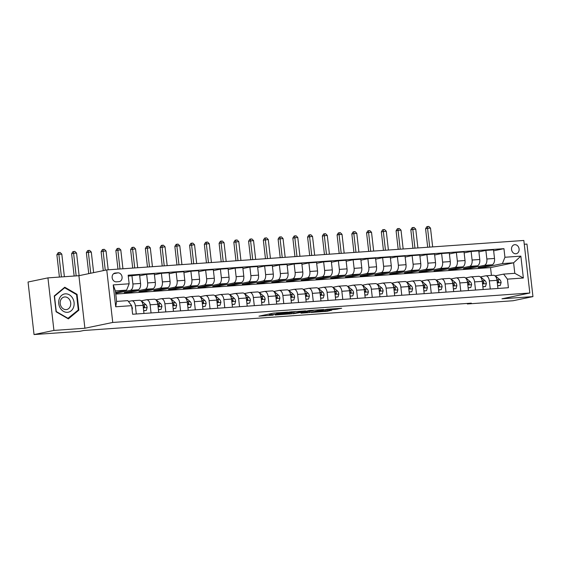 <?xml version="1.0" encoding="UTF-8"?>
<svg xmlns="http://www.w3.org/2000/svg" width="561" height="561" viewBox="0 0 561 561"><rect width="100%" height="100%" fill="white"/><g stroke="black" fill="none" stroke-linecap="round" stroke-linejoin="round"><path stroke-width="0.84" d="M287.786 312.098L273.284 313.157L258.986 316.159L273.263 315.121L269.434 315.163L271.37 314.672L280.528 313.613L276.699 313.655L278.635 313.164L287.786 312.098M514.802 244.68A4.586 3.773 78.3 0 0 514.388 244.736A4.586 3.773 78.3 0 0 511.576 249.743A4.586 3.773 78.3 0 0 515.84 253.768A4.586 3.773 78.3 0 0 516.253 253.712A4.586 3.773 78.3 0 0 519.058 248.705A4.586 3.773 78.3 0 0 514.802 244.68M335.555 309.413L341.677 308.27L327.393 309.23L311.159 312.47L327.379 311.264L331.768 310.198L314.784 311.986L324.672 309.861L331.509 309.216L329.09 309.819L335.555 309.413L335.471 308.662M501.976 298.796L532.95 296.608L513.063 300.745L467.341 303.971L471.317 303.143L83.736 330.506L79.753 331.334L34.039 334.559L53.926 330.429L84.893 328.241L112.74 322.456L529.822 293.01L501.976 298.796M305.415 310.892L289.434 312.014L275.142 315.016L291.362 313.809L305.408 310.787M309.384 310.499L323.669 309.539L309.37 312.54L300.969 313.192L307.148 311.853L302.652 312.126L292.989 313.767L309.384 310.499M116.316 281.832L118.911 281.65A4.439 3.654 78.3 0 0 119.318 281.594A4.439 3.654 78.3 0 0 122.039 276.741A4.439 3.654 78.3 0 0 117.908 272.842L115.314 273.025A4.439 3.654 78.3 0 0 114.914 273.081A4.439 3.654 78.3 0 0 112.193 277.926A4.439 3.654 78.3 0 0 116.316 281.832M112.74 322.456L106.751 269.911L523.834 240.466L529.822 293.01M131.639 305.661L115.713 306.783L113.224 284.911L129.149 283.789L126.611 290.128L115.405 290.921L116.604 301.432L127.81 300.64L131.639 305.661L132.62 314.251L508.406 287.723L507.425 279.133L503.596 274.112L514.809 273.319L513.61 262.807L502.404 263.6L485.293 267.155L485.188 266.209M493.645 250.809L503.953 248.663L128.167 275.199L129.149 283.789M503.953 248.663L504.935 257.261L520.86 256.132L523.357 278.004L507.425 279.133M84.893 328.241L78.912 275.696L47.937 277.877L53.926 330.429M47.937 277.877L28.05 282.015L34.039 334.559M532.95 296.608L526.961 244.063L524.269 244.252M78.912 275.696L106.751 269.911M467.278 303.431L467.341 303.971M126.611 290.128L115.573 292.421M491.429 275.409L490.538 267.604L115.762 294.062M490.538 267.604L513.61 262.807L520.86 256.132M478.898 251.854L485.868 250.402L493.533 249.862L494.514 258.453A5.729 3.233 86 0 1 491.983 264.792L478.217 267.653L485.293 267.155M485.868 250.402L486.843 258.993A5.729 3.233 86 0 1 484.311 265.339L470.546 268.193L470.441 267.246M464.15 252.892L471.121 251.44L478.785 250.9L479.767 259.491A5.729 3.233 86 0 1 477.229 265.837L463.47 268.698L470.546 268.193M471.121 251.44L472.096 260.038A5.729 3.233 86 0 1 469.564 266.377L455.798 269.238L455.693 268.291M449.396 253.937L456.373 252.485L464.038 251.945L465.02 260.535A5.729 3.233 86 0 1 462.481 266.875L448.723 269.736L455.798 269.238M456.373 252.485L457.348 261.075A5.729 3.233 86 0 1 454.817 267.422L441.051 270.276L440.946 269.329M434.649 254.975L441.619 253.523L449.291 252.983L450.273 261.573A5.729 3.233 86 0 1 447.734 267.92L433.976 270.781L441.051 270.276M441.619 253.523L442.601 262.12A5.729 3.233 86 0 1 440.062 268.46L426.304 271.321L426.192 270.374M419.901 256.012L426.872 254.568L434.544 254.028L435.518 262.618A5.729 3.233 86 0 1 432.987 268.957L419.221 271.819L426.304 271.321M426.872 254.568L427.854 263.158A5.729 3.233 86 0 1 425.315 269.497L411.557 272.358L411.444 271.412M405.154 257.057L412.125 255.606L419.796 255.066L420.771 263.656A5.729 3.233 86 0 1 418.24 270.002L404.474 272.863L411.557 272.358M412.125 255.606L413.106 264.203A5.729 3.233 86 0 1 410.568 270.542L396.809 273.403L396.697 272.457M390.407 258.095L397.377 256.65L405.049 256.111L406.024 264.701A5.729 3.233 86 0 1 403.492 271.04L389.727 273.901L396.809 273.403M397.377 256.65L398.359 265.241A5.729 3.233 86 0 1 395.821 271.58L382.055 274.441L381.95 273.495M375.66 259.14L382.63 257.688L390.295 257.148L391.276 265.739A5.729 3.233 86 0 1 388.745 272.085L374.979 274.946L382.055 274.441M382.63 257.688L383.605 266.286A5.729 3.233 86 0 1 381.073 272.625L367.308 275.486L367.203 274.532M360.912 260.178L367.883 258.733L375.547 258.193L376.529 266.784A5.729 3.233 86 0 1 373.991 273.123L360.232 275.984L367.308 275.486M367.883 258.733L368.858 267.324A5.729 3.233 86 0 1 366.326 273.663L352.56 276.524L352.455 275.577M346.158 261.223L353.135 259.771L360.8 259.231L361.782 267.821A5.729 3.233 86 0 1 359.243 274.168L345.485 277.029L352.56 276.524M353.135 259.771L354.11 268.361A5.729 3.233 86 0 1 351.579 274.708L337.813 277.569L337.708 276.615M331.411 262.26L338.381 260.816L346.053 260.276L347.035 268.866A5.729 3.233 86 0 1 344.496 275.206L330.738 278.067L337.813 277.569M338.381 260.816L339.363 269.406A5.729 3.233 86 0 1 336.824 275.746L323.066 278.607L322.954 277.66M316.663 263.305L323.634 261.854L331.306 261.314L332.28 269.904A5.729 3.233 86 0 1 329.749 276.25L315.983 279.105L323.066 278.607M323.634 261.854L324.616 270.444A5.729 3.233 86 0 1 322.077 276.79L308.319 279.651L308.206 278.698M301.916 264.343L308.887 262.899L316.558 262.352L317.533 270.949A5.729 3.233 86 0 1 315.002 277.288L301.236 280.149L308.319 279.651M308.887 262.899L309.868 271.489A5.729 3.233 86 0 1 307.33 277.828L293.571 280.689L293.459 279.743M287.169 265.388L294.139 263.936L301.811 263.397L302.786 271.987A5.729 3.233 86 0 1 300.254 278.333L286.489 281.187L293.571 280.689M294.139 263.936L295.121 272.527A5.729 3.233 86 0 1 292.583 278.873L278.817 281.734L278.712 280.781M272.422 266.426L279.392 264.981L287.057 264.434L288.038 273.032A5.729 3.233 86 0 1 285.507 279.371L271.741 282.232L278.817 281.734M279.392 264.981L280.367 273.572A5.729 3.233 86 0 1 277.835 279.911L264.07 282.772L263.965 281.825M257.674 267.471L264.645 266.019L272.309 265.479L273.291 274.07A5.729 3.233 86 0 1 270.753 280.416L256.994 283.27L264.07 282.772M264.645 266.019L265.619 274.61A5.729 3.233 86 0 1 263.088 280.956L249.322 283.817L249.217 282.863M242.92 268.509L249.89 267.064L257.562 266.517L258.544 275.114A5.729 3.233 86 0 1 256.005 281.454L242.247 284.315L249.322 283.817M249.89 267.064L250.872 275.654A5.729 3.233 86 0 1 248.341 281.994L234.575 284.855L234.47 283.908M228.173 269.553L235.143 268.102L242.815 267.562L243.797 276.152A5.729 3.233 86 0 1 241.258 282.492L227.5 285.353L234.575 284.855M235.143 268.102L236.125 276.692A5.729 3.233 86 0 1 233.586 283.039L219.828 285.9L219.716 284.946M213.425 270.591L220.396 269.147L228.068 268.6L229.042 277.197A5.729 3.233 86 0 1 226.511 283.536L212.745 286.398L219.828 285.9M220.396 269.147L221.378 277.737A5.729 3.233 86 0 1 218.839 284.076L205.081 286.937L204.968 285.991M198.678 271.636L205.649 270.185L213.32 269.645L214.295 278.235A5.729 3.233 86 0 1 211.763 284.574L197.998 287.435L205.081 286.937M205.649 270.185L206.63 278.775A5.729 3.233 86 0 1 204.092 285.121L190.333 287.975L190.221 287.029M183.931 272.674L190.901 271.222L198.573 270.683L199.548 279.273A5.729 3.233 86 0 1 197.016 285.619L183.251 288.48L190.333 287.975M190.901 271.222L191.883 279.82A5.729 3.233 86 0 1 189.345 286.159L175.579 289.02L175.474 288.074M169.184 273.719L176.154 272.267L183.819 271.727L184.8 280.318A5.729 3.233 86 0 1 182.269 286.657L168.503 289.518L175.579 289.02M176.154 272.267L177.129 280.858A5.729 3.233 86 0 1 174.597 287.204L160.832 290.058L160.726 289.111M154.436 274.757L161.407 273.305L169.071 272.765L170.053 281.356A5.729 3.233 86 0 1 167.515 287.702L153.756 290.563L160.832 290.058M161.407 273.305L162.381 281.903A5.729 3.233 86 0 1 159.85 288.242L146.084 291.103L145.979 290.156M139.682 275.795L146.652 274.35L154.324 273.81L155.306 282.4A5.729 3.233 86 0 1 152.767 288.74L139.009 291.601L146.084 291.103M146.652 274.35L147.634 282.94A5.729 3.233 86 0 1 145.103 289.287L131.337 292.141L131.232 291.194M128.28 276.145L139.577 274.848L140.559 283.438A5.729 3.233 86 0 1 138.02 289.785L124.254 292.646L131.337 292.141M131.905 275.388L132.887 283.985A5.729 3.233 86 0 1 130.348 290.325L116.59 293.186L116.478 292.239M115.671 293.249L116.59 293.186M128.448 301.474L131.547 300.836A5.729 3.233 86 0 1 131.793 300.801A5.729 3.233 86 0 1 135.376 305.85L136.302 313.992M141.197 300.85L146.295 299.791A5.729 3.233 86 0 1 146.54 299.756A5.729 3.233 86 0 1 150.124 304.812L151.056 312.947M155.944 299.812L161.042 298.754A5.729 3.233 86 0 1 161.288 298.718A5.729 3.233 86 0 1 164.878 303.767L165.804 311.909M170.691 298.768L175.796 297.709A5.729 3.233 86 0 1 176.035 297.674A5.729 3.233 86 0 1 179.625 302.73L180.551 310.864M185.446 297.73L190.544 296.671A5.729 3.233 86 0 1 190.789 296.636A5.729 3.233 86 0 1 194.372 301.685L195.298 309.826M200.193 296.685L205.291 295.626A5.729 3.233 86 0 1 205.536 295.591A5.729 3.233 86 0 1 209.12 300.647L210.045 308.781M214.94 295.647L220.038 294.588A5.729 3.233 86 0 1 220.284 294.553A5.729 3.233 86 0 1 223.867 299.609L224.793 307.744M229.687 294.602L234.786 293.543A5.729 3.233 86 0 1 235.031 293.508A5.729 3.233 86 0 1 238.614 298.564L239.547 306.699M244.435 293.564L249.533 292.505A5.729 3.233 86 0 1 249.778 292.47A5.729 3.233 86 0 1 253.362 297.526L254.294 305.661M259.182 292.519L264.287 291.461A5.729 3.233 86 0 1 264.526 291.432A5.729 3.233 86 0 1 268.116 296.481L269.042 304.623M273.929 291.482L279.034 290.423A5.729 3.233 86 0 1 279.273 290.388A5.729 3.233 86 0 1 282.863 295.444L283.789 303.578M288.684 290.444L293.782 289.378A5.729 3.233 86 0 1 294.027 289.35A5.729 3.233 86 0 1 297.611 294.399L298.536 302.54M303.431 289.399L308.529 288.34A5.729 3.233 86 0 1 308.774 288.305A5.729 3.233 86 0 1 312.358 293.361L313.283 301.495M318.178 288.361L323.276 287.295A5.729 3.233 86 0 1 323.522 287.267A5.729 3.233 86 0 1 327.105 292.316L328.031 300.458M332.925 287.316L338.024 286.257A5.729 3.233 86 0 1 338.269 286.222A5.729 3.233 86 0 1 341.852 291.278L342.785 299.413M347.673 286.278L352.771 285.219A5.729 3.233 86 0 1 353.016 285.184A5.729 3.233 86 0 1 356.6 290.233L357.532 298.375M362.42 285.233L367.525 284.175A5.729 3.233 86 0 1 367.764 284.139A5.729 3.233 86 0 1 371.354 289.195L372.28 297.33M377.167 284.196L382.272 283.137A5.729 3.233 86 0 1 382.511 283.102A5.729 3.233 86 0 1 386.101 288.151L387.027 296.292M391.922 283.151L397.02 282.092A5.729 3.233 86 0 1 397.265 282.057A5.729 3.233 86 0 1 400.849 287.113L401.774 295.247M406.669 282.113L411.767 281.054A5.729 3.233 86 0 1 412.012 281.019A5.729 3.233 86 0 1 415.596 286.068L416.521 294.209M421.416 281.068L426.514 280.009A5.729 3.233 86 0 1 426.76 279.974A5.729 3.233 86 0 1 430.343 285.03L431.269 293.165M436.163 280.03L441.262 278.971A5.729 3.233 86 0 1 441.507 278.936A5.729 3.233 86 0 1 445.09 283.985L446.023 292.127M450.911 278.985L456.009 277.926A5.729 3.233 86 0 1 456.254 277.891A5.729 3.233 86 0 1 459.838 282.947L460.77 291.082M465.658 277.947L470.763 276.889A5.729 3.233 86 0 1 471.002 276.853A5.729 3.233 86 0 1 474.592 281.903L475.518 290.044M480.405 276.903L485.51 275.844A5.729 3.233 86 0 1 485.749 275.809A5.729 3.233 86 0 1 489.339 280.865L490.265 288.999M495.16 275.865L503.596 274.112M139.219 300.289A5.729 3.233 86 0 1 139.465 300.261A5.729 3.233 86 0 1 143.048 305.31L143.974 313.452M153.966 299.251A5.729 3.233 86 0 1 154.212 299.216A5.729 3.233 86 0 1 157.795 304.272L158.721 312.407M168.714 298.207A5.729 3.233 86 0 1 168.959 298.179A5.729 3.233 86 0 1 172.543 303.228L173.468 311.369M183.461 297.169A5.729 3.233 86 0 1 183.706 297.134A5.729 3.233 86 0 1 187.29 302.19L188.223 310.324M198.208 296.131A5.729 3.233 86 0 1 198.454 296.096A5.729 3.233 86 0 1 202.037 301.145L202.97 309.286M212.963 295.086A5.729 3.233 86 0 1 213.201 295.051A5.729 3.233 86 0 1 216.791 300.107L217.717 308.241M227.71 294.048A5.729 3.233 86 0 1 227.948 294.013A5.729 3.233 86 0 1 231.539 299.062L232.464 307.204M242.457 293.003A5.729 3.233 86 0 1 242.703 292.968A5.729 3.233 86 0 1 246.286 298.024L247.212 306.159M257.204 291.965A5.729 3.233 86 0 1 257.45 291.93A5.729 3.233 86 0 1 261.033 296.979L261.959 305.121M271.952 290.921A5.729 3.233 86 0 1 272.197 290.886A5.729 3.233 86 0 1 275.781 295.942L276.706 304.076M286.699 289.883A5.729 3.233 86 0 1 286.944 289.848A5.729 3.233 86 0 1 290.528 294.897L291.461 303.038M301.446 288.838A5.729 3.233 86 0 1 301.692 288.803A5.729 3.233 86 0 1 305.282 293.859L306.208 301.993M316.201 287.8A5.729 3.233 86 0 1 316.439 287.765A5.729 3.233 86 0 1 320.029 292.814L320.955 300.955M330.948 286.755A5.729 3.233 86 0 1 331.186 286.72A5.729 3.233 86 0 1 334.777 291.776L335.702 299.911M345.695 285.717A5.729 3.233 86 0 1 345.941 285.682A5.729 3.233 86 0 1 349.524 290.738L350.45 298.873M360.442 284.672A5.729 3.233 86 0 1 360.688 284.637A5.729 3.233 86 0 1 364.271 289.693L365.197 297.828M375.19 283.635A5.729 3.233 86 0 1 375.435 283.6A5.729 3.233 86 0 1 379.019 288.656L379.944 296.79M389.937 282.59A5.729 3.233 86 0 1 390.183 282.562A5.729 3.233 86 0 1 393.766 287.611L394.699 295.752M404.684 281.552A5.729 3.233 86 0 1 404.93 281.517A5.729 3.233 86 0 1 408.52 286.573L409.446 294.707M419.439 280.507A5.729 3.233 86 0 1 419.677 280.479A5.729 3.233 86 0 1 423.267 285.528L424.193 293.669M434.186 279.469A5.729 3.233 86 0 1 434.424 279.434A5.729 3.233 86 0 1 438.015 284.49L438.94 292.625M448.933 278.424A5.729 3.233 86 0 1 449.179 278.396A5.729 3.233 86 0 1 452.762 283.445L453.688 291.587M463.681 277.386A5.729 3.233 86 0 1 463.926 277.351A5.729 3.233 86 0 1 467.509 282.407L468.435 290.542M478.428 276.349A5.729 3.233 86 0 1 478.673 276.314A5.729 3.233 86 0 1 482.257 281.363L483.182 289.504M493.175 275.304A5.729 3.233 86 0 1 493.421 275.269A5.729 3.233 86 0 1 497.004 280.325L497.937 288.459M502.404 263.6L504.935 257.261M115.405 290.921L113.224 284.911M116.604 301.432L115.713 306.783M523.357 278.004L514.809 273.319M68.365 318.872L78.856 310.156L77.046 294.336L64.76 287.225L54.277 295.942L56.079 311.769L68.365 318.872M76.303 294.49L77.046 294.336M77.832 310.373L78.856 310.156M268.88 314.076L269.308 314.041M295.177 311.565L295.605 311.474M291.559 311.909L277.695 314.7L286.012 313.802L294.441 312.049L291.538 311.762M313.613 310.205L303.129 311.895L309.56 311.376L313.459 310.492M132.094 309.637L132.403 308.571A3.794 2.139 -94 0 0 131.73 306.467M64.382 276.72L61.808 254.133L58.856 254.336L56.871 254.75L59.41 277.071M61.429 276.931L58.856 254.336L58.933 252.555L60.111 252.471L61.808 254.133M56.871 254.75L58.141 252.716L58.933 252.555M143.651 310.64L146.295 310.45L147.15 307.526A3.794 2.139 -94 0 0 145.853 304.651L142.164 301.516A10.954 6.178 -94 0 0 140.832 300.675M143.672 310.78L146.295 310.45M144.696 306.643L143.546 306.881A1.935 1.087 86 0 0 143.216 306.474L143.174 306.432A3.794 2.139 86 0 1 143.279 306.741L144.247 307.519L144.696 306.643A3.794 2.139 -94 0 0 143.609 304.812L142.845 304.16M79.122 275.647L76.555 253.088L73.603 253.299L71.619 253.712L74.157 276.026M76.177 275.886L73.603 253.299L73.68 251.51L74.865 251.426L76.555 253.088M71.619 253.712L72.888 251.679L73.68 251.51M158.405 309.595L161.049 309.413L161.905 306.488A3.794 2.139 -94 0 0 160.6 303.613L156.919 300.479A10.954 6.178 -94 0 0 155.579 299.637M158.419 309.742L161.049 309.413M159.443 305.605L158.293 305.836A1.935 1.087 86 0 0 157.964 305.429L157.922 305.394A3.794 2.139 86 0 1 158.027 305.703L159.001 306.474L159.443 305.605A3.794 2.139 -94 0 0 158.356 303.767L157.599 303.122M93.645 272.632L91.303 252.05L88.35 252.254L86.366 252.667L88.757 273.649M90.742 273.235L88.35 252.254L88.435 250.472L89.613 250.388L91.303 252.05M86.366 252.667L87.635 250.634L88.435 250.472M173.153 308.557L175.796 308.368L176.652 305.443A3.794 2.139 -94 0 0 175.348 302.568L171.666 299.441A10.954 6.178 -94 0 0 170.327 298.592M173.167 308.697L175.796 308.368M174.191 304.56L173.047 304.798A1.935 1.087 86 0 0 172.718 304.392L172.669 304.35A3.794 2.139 86 0 1 172.774 304.658L173.742 305.436L174.191 304.56A3.794 2.139 -94 0 0 173.104 302.73L172.346 302.077M108.196 269.806L106.05 251.005L103.105 251.216L101.113 251.63L103.28 270.633M105.265 270.22L103.105 251.216L103.182 249.428L104.36 249.343L106.05 251.005M101.113 251.63L102.383 249.596L103.182 249.428M187.9 307.519L190.544 307.33L191.399 304.406A3.794 2.139 -94 0 0 190.095 301.53L186.413 298.396A10.954 6.178 -94 0 0 185.074 297.554M187.914 307.659L190.544 307.33M188.938 303.522L187.795 303.76A1.935 1.087 86 0 0 187.465 303.347L187.423 303.312A3.794 2.139 86 0 1 187.521 303.62L188.496 304.392L188.938 303.522A3.794 2.139 -94 0 0 187.858 301.685L187.094 301.04M122.943 268.768L120.797 249.968L117.852 250.171L115.861 250.585L117.971 269.119M119.991 268.971L117.852 250.171L117.929 248.39L119.107 248.306L120.797 249.968M115.861 250.585L117.13 248.551L117.929 248.39M72.523 297.996A9.313 7.665 78.3 0 0 61.661 295.359A9.313 7.665 78.3 0 0 60.293 308.164A9.313 7.665 78.3 0 0 71.149 310.808A9.313 7.665 78.3 0 0 72.523 297.996M69.648 299.798A6.374 5.245 78.3 0 0 64.164 297.035A6.374 5.245 78.3 0 0 61.275 306.762A6.374 5.245 78.3 0 0 66.759 309.518A6.374 5.245 78.3 0 0 69.648 299.798M68.154 318.417L56.247 311.53L54.501 296.194L64.662 287.751L76.562 294.637L78.309 309.974L67.727 318.501M63.954 287.898L64.662 287.751M202.647 306.474L205.291 306.285L206.146 303.368A3.794 2.139 -94 0 0 204.842 300.486L201.161 297.358A10.954 6.178 -94 0 0 199.821 296.51M202.661 306.615L205.291 306.285M203.685 302.477L202.542 302.716A1.935 1.087 86 0 0 202.212 302.309L202.17 302.267A3.794 2.139 86 0 1 202.269 302.575L203.243 303.354L203.685 302.477A3.794 2.139 -94 0 0 202.605 300.647L201.841 299.995M137.69 267.723L135.545 248.923L130.608 249.547L132.719 268.074M134.738 267.934L132.599 249.133L132.677 247.345L133.855 247.261L135.545 248.923M130.608 249.547L131.884 247.513L132.677 247.345M217.395 305.436L220.038 305.247L220.894 302.323A3.794 2.139 -94 0 0 219.596 299.448L215.908 296.313A10.954 6.178 -94 0 0 214.575 295.472M217.409 305.577L220.038 305.247M218.432 301.439L217.289 301.678A1.935 1.087 86 0 0 216.96 301.264L216.918 301.229A3.794 2.139 86 0 1 217.016 301.538L217.991 302.309L218.432 301.439A3.794 2.139 -94 0 0 217.352 299.602L216.588 298.957M152.438 266.685L150.299 247.885L147.347 248.088L145.355 248.502L147.466 267.036M149.485 266.889L147.347 248.088L147.424 246.307L148.602 246.223L150.299 247.885M145.355 248.502L146.631 246.468L147.424 246.307M232.142 304.392L234.786 304.209L235.641 301.285A3.794 2.139 -94 0 0 234.344 298.403L230.655 295.275A10.954 6.178 -94 0 0 229.323 294.427M232.163 304.532L234.786 304.209M231.665 300.191A3.794 2.139 86 0 1 231.763 300.493L232.745 301.271L233.18 300.394A3.794 2.139 -94 0 0 232.1 298.564L231.335 297.912M231.665 300.184L231.707 300.226A1.935 1.087 86 0 1 232.037 300.633L233.18 300.394M167.185 265.641L165.046 246.84L160.109 247.464L162.22 265.991M164.24 265.851L162.094 247.05L162.171 245.262L163.349 245.185L165.046 246.84M160.109 247.464L161.379 245.43L162.171 245.262M246.889 303.354L249.533 303.164L250.395 300.24A3.794 2.139 -94 0 0 249.091 297.365L245.402 294.23A10.954 6.178 -94 0 0 244.07 293.389M246.91 303.494L249.533 303.164M247.934 299.357L246.784 299.595A1.935 1.087 86 0 0 246.454 299.181L246.412 299.146A3.794 2.139 86 0 1 246.517 299.455L247.492 300.226L247.934 299.357A3.794 2.139 -94 0 0 246.847 297.519L246.083 296.874M181.932 264.603L179.793 245.802L176.841 246.006L174.857 246.419L176.967 264.953M178.987 264.806L176.841 246.006L176.918 244.224L178.103 244.14L179.793 245.802M174.857 246.419L176.126 244.393L176.918 244.224M261.643 302.309L264.287 302.127L265.143 299.202A3.794 2.139 -94 0 0 263.838 296.32L260.157 293.193A10.954 6.178 -94 0 0 258.817 292.344M261.657 302.449L264.287 302.127M262.681 298.312L261.531 298.55A1.935 1.087 86 0 0 261.209 298.143L261.16 298.101A3.794 2.139 86 0 1 261.265 298.41L262.239 299.188L262.681 298.312A3.794 2.139 -94 0 0 261.594 296.481L260.837 295.829M196.687 263.558L194.541 244.757L189.604 245.381L191.715 263.908M193.734 263.768L191.589 244.968L191.673 243.179L192.851 243.102L194.541 244.757M189.604 245.381L190.873 243.348L191.673 243.179M276.391 301.271L279.034 301.082L279.89 298.157A3.794 2.139 -94 0 0 278.586 295.282L274.904 292.148A10.954 6.178 -94 0 0 273.565 291.306M276.405 301.411L279.034 301.082M275.914 297.071A3.794 2.139 86 0 1 276.012 297.372L276.987 298.143L277.429 297.274A3.794 2.139 -94 0 0 276.342 295.437L275.584 294.791M275.907 297.064L275.956 297.099A1.935 1.087 86 0 1 276.285 297.512L277.429 297.274M211.434 262.52L209.288 243.719L206.343 243.923L204.351 244.337L206.462 262.871M208.482 262.723L206.343 243.923L206.42 242.142L207.598 242.057L209.288 243.719M204.351 244.337L205.621 242.31L206.42 242.142M291.138 300.226L293.782 300.044L294.637 297.12A3.794 2.139 -94 0 0 293.333 294.237L289.651 291.11A10.954 6.178 -94 0 0 288.312 290.261M291.152 300.366L293.782 300.044M292.176 296.229L291.033 296.467A1.935 1.087 86 0 0 290.703 296.061L290.661 296.026A3.794 2.139 86 0 1 290.759 296.334L291.734 297.106L292.176 296.229A3.794 2.139 -94 0 0 291.096 294.399L290.332 293.747M226.181 261.475L224.035 242.675L219.099 243.299L221.209 261.826M223.229 261.685L221.09 242.885L221.167 241.104L222.345 241.02L224.035 242.675M219.099 243.299L220.368 241.265L221.167 241.104M305.885 299.188L308.529 298.999L309.384 296.075A3.794 2.139 -94 0 0 308.08 293.2L304.399 290.065A10.954 6.178 -94 0 0 303.059 289.224M305.899 299.329L308.529 298.999M306.923 295.191L305.78 295.43A1.935 1.087 86 0 0 305.45 295.016L305.408 294.981A3.794 2.139 86 0 1 305.507 295.289L306.481 296.061L306.923 295.191A3.794 2.139 -94 0 0 305.843 293.354L305.079 292.709M240.928 260.437L238.783 241.637L233.846 242.254L235.957 260.788M237.976 260.641L235.837 241.847L235.915 240.059L237.093 239.975L238.783 241.637M233.846 242.254L235.122 240.227L235.915 240.059M320.633 298.143L323.276 297.961L324.132 295.037A3.794 2.139 -94 0 0 322.834 292.155L319.146 289.027A10.954 6.178 -94 0 0 317.814 288.179M320.654 298.284L323.276 297.961M321.67 294.146L320.527 294.385A1.935 1.087 86 0 0 320.198 293.978L320.156 293.943A3.794 2.139 86 0 1 320.254 294.252L321.229 295.023L321.67 294.146A3.794 2.139 -94 0 0 320.59 292.316L319.826 291.664M255.676 259.392L253.537 240.592L248.593 241.216L250.704 259.743M252.723 259.603L250.585 240.802L250.662 239.021L251.84 238.937L253.537 240.592M248.593 241.216L249.869 239.182L250.662 239.021M335.38 297.106L338.024 296.916L338.879 293.992A3.794 2.139 -94 0 0 337.582 291.117L333.893 287.982A10.954 6.178 -94 0 0 332.561 287.141M335.401 297.246L338.024 296.916M336.418 293.108L335.275 293.347A1.935 1.087 86 0 0 334.945 292.933L334.903 292.898A3.794 2.139 86 0 1 335.008 293.207L335.983 293.978L336.418 293.108A3.794 2.139 -94 0 0 335.338 291.271L334.573 290.626M270.423 258.355L268.284 239.554L263.347 240.178L265.458 258.705M267.478 258.558L265.332 239.764L265.409 237.976L266.594 237.892L268.284 239.554M263.347 240.178L264.617 238.145L265.409 237.976M350.134 296.061L352.771 295.878L353.633 292.954A3.794 2.139 -94 0 0 352.329 290.072L348.64 286.944A10.954 6.178 -94 0 0 347.308 286.103M350.148 296.201L352.771 295.878M351.172 292.064L350.022 292.302A1.935 1.087 86 0 0 349.692 291.895L349.65 291.86A3.794 2.139 86 0 1 349.755 292.169L350.73 292.94L351.172 292.064A3.794 2.139 -94 0 0 350.085 290.233L349.321 289.581M285.17 257.31L283.032 238.509L278.095 239.133L280.205 257.66M282.225 257.52L280.079 238.72L280.156 236.938L281.341 236.854L283.032 238.509M278.095 239.133L279.364 237.1L280.156 236.938M364.881 295.023L367.525 294.834L368.381 291.909A3.794 2.139 -94 0 0 367.076 289.034L363.395 285.9A10.954 6.178 -94 0 0 362.055 285.058M364.895 295.163L367.525 294.834M365.919 291.026L364.769 291.264A1.935 1.087 86 0 0 364.447 290.85L364.398 290.815A3.794 2.139 86 0 1 364.503 291.124L365.477 291.895L365.919 291.026A3.794 2.139 -94 0 0 364.832 289.188L364.075 288.543M299.925 256.272L297.779 237.471L292.842 238.095L294.953 256.622M296.972 256.482L294.827 237.682L294.911 235.893L296.089 235.809L297.779 237.471M292.842 238.095L294.111 236.062L294.911 235.893M379.629 293.978L382.272 293.796L383.128 290.871A3.794 2.139 -94 0 0 381.824 287.989L378.142 284.862A10.954 6.178 -94 0 0 376.803 284.02M379.643 294.118L382.272 293.796M379.152 289.785A3.794 2.139 86 0 1 379.25 290.086L380.225 290.857L380.667 289.981A3.794 2.139 -94 0 0 379.58 288.151L378.822 287.505M379.145 289.778L379.194 289.813A1.935 1.087 86 0 1 379.524 290.219L380.667 289.981M314.672 255.227L312.526 236.426L307.589 237.051L309.7 255.578M311.72 255.437L309.581 236.637L309.658 234.856L310.836 234.771L312.526 236.426M307.589 237.051L308.859 235.017L309.658 234.856M394.376 292.94L397.02 292.751L397.875 289.827A3.794 2.139 -94 0 0 396.571 286.952L392.889 283.817A10.954 6.178 -94 0 0 391.55 282.975M394.39 293.08L397.02 292.751M395.414 288.943L394.271 289.181A1.935 1.087 86 0 0 393.941 288.768L393.899 288.733A3.794 2.139 86 0 1 393.997 289.041L394.972 289.813L395.414 288.943A3.794 2.139 -94 0 0 394.334 287.113L393.57 286.461M329.419 254.189L327.273 235.389L322.337 236.013L324.447 254.54M326.467 254.399L324.328 235.599L324.405 233.811L325.583 233.727L327.273 235.389M322.337 236.013L323.606 233.979L324.405 233.811M409.123 291.895L411.767 291.713L412.623 288.789A3.794 2.139 -94 0 0 411.318 285.914L407.637 282.779A10.954 6.178 -94 0 0 406.297 281.938M409.137 292.043L411.767 291.713M410.161 287.898L409.018 288.137A1.935 1.087 86 0 0 408.688 287.73L408.646 287.695A3.794 2.139 86 0 1 408.745 288.003L409.719 288.775L410.161 287.898A3.794 2.139 -94 0 0 409.081 286.068L408.317 285.423M344.166 253.144L342.028 234.351L339.075 234.554L337.084 234.968L339.195 253.495M341.214 253.355L339.075 234.554L339.153 232.773L340.331 232.689L342.028 234.351M337.084 234.968L338.36 232.934L339.153 232.773M423.871 290.857L426.514 290.668L427.37 287.744A3.794 2.139 -94 0 0 426.072 284.869L422.384 281.734A10.954 6.178 -94 0 0 421.052 280.893M423.892 290.998L426.514 290.668M423.394 286.657A3.794 2.139 86 0 1 423.492 286.959L424.467 287.737L424.908 286.86A3.794 2.139 -94 0 0 423.828 285.03L423.064 284.378M423.394 286.65L423.436 286.692A1.935 1.087 86 0 1 423.765 287.099L424.908 286.86M358.914 252.106L356.775 233.306L351.831 233.93L353.942 252.457M355.962 252.317L353.823 233.516L353.9 231.728L355.078 231.644L356.775 233.306M351.831 233.93L353.107 231.896L353.9 231.728M438.618 289.813L441.262 289.63L442.117 286.706A3.794 2.139 -94 0 0 440.82 283.831L437.131 280.696A10.954 6.178 -94 0 0 435.799 279.855M438.639 289.96L441.262 289.63M439.656 285.822L438.513 286.054A1.935 1.087 86 0 0 438.183 285.647L438.141 285.612A3.794 2.139 86 0 1 438.246 285.921L439.221 286.692L439.656 285.822A3.794 2.139 -94 0 0 438.576 283.985L437.811 283.34M373.661 251.062L371.522 232.268L368.57 232.471L366.585 232.885L368.696 251.419M370.716 251.272L368.57 232.471L368.647 230.69L369.832 230.606L371.522 232.268M366.585 232.885L367.855 230.852L368.647 230.69M453.372 288.775L456.009 288.585L456.871 285.661A3.794 2.139 -94 0 0 455.567 282.786L451.878 279.659A10.954 6.178 -94 0 0 450.546 278.81M453.386 288.915L456.009 288.585M454.41 284.778L453.26 285.016A1.935 1.087 86 0 0 452.93 284.609L452.888 284.567A3.794 2.139 86 0 1 452.993 284.876L453.961 285.654L454.41 284.778A3.794 2.139 -94 0 0 453.323 282.947L452.559 282.295M388.408 250.024L386.27 231.223L381.333 231.847L383.443 250.374M385.463 250.234L383.317 231.434L383.394 229.645L384.58 229.561L386.27 231.223M381.333 231.847L382.602 229.814L383.394 229.645M468.119 287.737L470.763 287.548L471.619 284.623A3.794 2.139 -94 0 0 470.314 281.748L466.633 278.614A10.954 6.178 -94 0 0 465.293 277.772M468.133 287.877L470.763 287.548M467.636 283.536A3.794 2.139 86 0 1 467.741 283.838L468.716 284.609L469.157 283.74A3.794 2.139 -94 0 0 468.07 281.903L467.313 281.257M467.636 283.529L467.685 283.564A1.935 1.087 86 0 1 468.007 283.978L469.157 283.74M403.163 248.986L401.017 230.185L398.065 230.389L396.08 230.802L398.191 249.336M400.21 249.189L398.065 230.389L398.149 228.608L399.327 228.523L401.017 230.185M396.08 230.802L397.349 228.769L398.149 228.608M482.867 286.692L485.51 286.503L486.366 283.586A3.794 2.139 -94 0 0 485.062 280.703L481.38 277.576A10.954 6.178 -94 0 0 480.041 276.727M482.881 286.832L485.51 286.503M483.905 282.695L482.762 282.933A1.935 1.087 86 0 0 482.432 282.527L482.383 282.485A3.794 2.139 86 0 1 482.488 282.793L483.456 283.571L483.905 282.695A3.794 2.139 -94 0 0 482.818 280.865L482.06 280.212M417.91 247.941L415.764 229.14L410.827 229.765L412.938 248.292M414.958 248.151L412.819 229.351L412.896 227.563L414.074 227.478L415.764 229.14M410.827 229.765L412.097 227.731L412.896 227.563M497.614 285.654L500.258 285.465L501.113 282.541A3.794 2.139 -94 0 0 499.809 279.666L496.127 276.531A10.954 6.178 -94 0 0 494.788 275.689M497.628 285.794L500.258 285.465M498.652 281.657L497.509 281.895A1.935 1.087 86 0 0 497.179 281.482L497.137 281.447A3.794 2.139 86 0 1 497.235 281.755L498.21 282.527L498.652 281.657A3.794 2.139 -94 0 0 497.572 279.82L496.808 279.175M432.657 246.903L430.511 228.103L427.566 228.306L425.575 228.72L427.685 247.254M429.705 247.106L427.566 228.306L427.643 226.525L428.821 226.441L430.511 228.103M425.575 228.72L426.844 226.686L427.643 226.525M491.983 264.792L484.311 265.339M477.229 265.837L469.564 266.377M462.481 266.875L454.817 267.422M447.734 267.92L440.062 268.46M432.987 268.957L425.315 269.497M418.24 270.002L410.568 270.542M403.492 271.04L395.821 271.58M388.745 272.085L381.073 272.625M373.991 273.123L366.326 273.663M359.243 274.168L351.579 274.708M344.496 275.206L336.824 275.746M329.749 276.25L322.077 276.79M315.002 277.288L307.33 277.828M300.254 278.333L292.583 278.873M285.507 279.371L277.835 279.911M270.753 280.416L263.088 280.956M256.005 281.454L248.341 281.994M241.258 282.492L233.586 283.039M226.511 283.536L218.839 284.076M211.763 284.574L204.092 285.121M197.016 285.619L189.345 286.159M182.269 286.657L174.597 287.204M167.515 287.702L159.85 288.242M152.767 288.74L145.103 289.287M138.02 289.785L130.348 290.325M143.048 305.31L135.376 305.85M140.559 283.438L132.887 283.985M155.306 282.4L147.634 282.94M157.795 304.272L150.124 304.812M170.053 281.356L162.381 281.903M172.543 303.228L164.878 303.767M184.8 280.318L177.129 280.858M187.29 302.19L179.625 302.73M199.548 279.273L191.883 279.82M202.037 301.145L194.372 301.685M214.295 278.235L206.63 278.775M216.791 300.107L209.12 300.647M229.042 277.197L221.378 277.737M231.539 299.062L223.867 299.609M243.797 276.152L236.125 276.692M246.286 298.024L238.614 298.564M258.544 275.114L250.872 275.654M261.033 296.979L253.362 297.526M273.291 274.07L265.619 274.61M275.781 295.942L268.116 296.481M288.038 273.032L280.367 273.572M290.528 294.897L282.863 295.444M302.786 271.987L295.121 272.527M305.282 293.859L297.611 294.399M317.533 270.949L309.868 271.489M320.029 292.814L312.358 293.361M332.28 269.904L324.616 270.444M334.777 291.776L327.105 292.316M347.035 268.866L339.363 269.406M349.524 290.738L341.852 291.278M361.782 267.821L354.11 268.361M364.271 289.693L356.6 290.233M376.529 266.784L368.858 267.324M379.019 288.656L371.354 289.195M391.276 265.739L383.605 266.286M393.766 287.611L386.101 288.151M406.024 264.701L398.359 265.241M408.52 286.573L400.849 287.113M420.771 263.656L413.106 264.203M423.267 285.528L415.596 286.068M435.518 262.618L427.854 263.158M438.015 284.49L430.343 285.03M450.273 261.573L442.601 262.12M452.762 283.445L445.09 283.985M465.02 260.535L457.348 261.075M467.509 282.407L459.838 282.947M479.767 259.491L472.096 260.038M482.257 281.363L474.592 281.903M494.514 258.453L486.843 258.993M497.004 280.325L489.339 280.865M114.521 273.193L115.314 273.025M113.546 273.747L117.908 272.842M278.579 312.673L278.635 313.164M277.386 312.757L277.464 313.41M271.251 313.578L271.37 314.672M270.079 313.823L270.199 314.917M291.236 312.715L291.362 313.809M289.315 313.115L289.427 314.055M309.244 311.439L309.37 312.54M307.302 311.643L307.435 312.786M302.61 311.748L302.652 312.126M327.294 310.514L327.379 311.264M325.345 310.661L325.443 311.509M337.42 308.522L337.491 309.167M131.982 308.669L132.382 308.641M143.336 307.87L147.129 307.603M141.709 301.552L142.164 301.516M143.609 304.812L145.853 304.651M158.09 306.832L161.884 306.558M156.456 300.514L156.919 300.479M158.356 303.767L160.6 303.613M172.837 305.787L176.631 305.521M171.203 299.469L171.666 299.441M173.104 302.73L175.348 302.568M187.584 304.749L191.378 304.476M185.95 298.431L186.413 298.396M187.858 301.685L190.095 301.53M202.332 303.704L206.125 303.438M200.698 297.386L201.161 297.358M202.605 300.647L204.842 300.486M217.079 302.667L220.873 302.393M215.445 296.348L215.908 296.313M217.352 299.602L219.596 299.448M231.826 301.622L235.62 301.355M230.192 295.303L230.655 295.275M232.1 298.564L234.344 298.403M246.574 300.584L250.374 300.317M244.947 294.266L245.402 294.23M246.847 297.519L249.091 297.365M261.328 299.539L265.122 299.272M259.694 293.221L260.157 293.193M261.594 296.481L263.838 296.32M276.075 298.501L279.869 298.235M274.441 292.183L274.904 292.148M276.342 295.437L278.586 295.282M290.822 297.456L294.616 297.19M289.188 291.138L289.651 291.11M291.096 294.399L293.333 294.237M305.57 296.418L309.363 296.152M303.936 290.1L304.399 290.065M305.843 293.354L308.08 293.2M320.317 295.374L324.111 295.107M318.683 289.055L319.146 289.027M320.59 292.316L322.834 292.155M335.064 294.336L338.858 294.069M333.43 288.017L333.893 287.982M335.338 291.271L337.582 291.117M349.819 293.291L353.612 293.024M348.185 286.98L348.64 286.944M350.085 290.233L352.329 290.072M364.566 292.253L368.36 291.986M362.932 285.935L363.395 285.9M364.832 289.188L367.076 289.034M379.313 291.208L383.107 290.942M377.679 284.897L378.142 284.862M379.58 288.151L381.824 287.989M394.06 290.17L397.854 289.904M392.427 283.852L392.889 283.817M394.334 287.113L396.571 286.952M408.808 289.132L412.601 288.859M407.174 282.814L407.637 282.779M409.081 286.068L411.318 285.914M423.555 288.088L427.349 287.821M421.921 281.769L422.384 281.734M423.828 285.03L426.072 284.869M438.302 287.05L442.096 286.776M436.668 280.731L437.131 280.696M438.576 283.985L440.82 283.831M453.057 286.005L456.85 285.738M451.423 279.687L451.878 279.659M453.323 282.947L455.567 282.786M467.804 284.967L471.598 284.693M466.17 278.649L466.633 278.614M468.07 281.903L470.314 281.748M482.551 283.922L486.345 283.656M480.917 277.604L481.38 277.576M482.818 280.865L485.062 280.703M497.298 282.884L501.092 282.611M495.665 276.566L496.127 276.531M497.572 279.82L499.809 279.666M139.465 300.261L131.793 300.801M154.212 299.216L146.54 299.756M168.959 298.179L161.288 298.718M183.706 297.134L176.035 297.674M198.454 296.096L190.789 296.636M213.201 295.051L205.536 295.591M227.948 294.013L220.284 294.553M242.703 292.968L235.031 293.508M257.45 291.93L249.778 292.47M272.197 290.886L264.526 291.432M286.944 289.848L279.273 290.388M301.692 288.803L294.027 289.35M316.439 287.765L308.774 288.305M331.186 286.72L323.522 287.267M345.941 285.682L338.269 286.222M360.688 284.637L353.016 285.184M375.435 283.6L367.764 284.139M390.183 282.562L382.511 283.102M404.93 281.517L397.265 282.057M419.677 280.479L412.012 281.019M434.424 279.434L426.76 279.974M449.179 278.396L441.507 278.936M463.926 277.351L456.254 277.891M478.673 276.314L471.002 276.853M493.421 275.269L485.749 275.809M276.601 312.814L276.699 313.655M269.301 313.985L269.434 315.163"/></g></svg>
